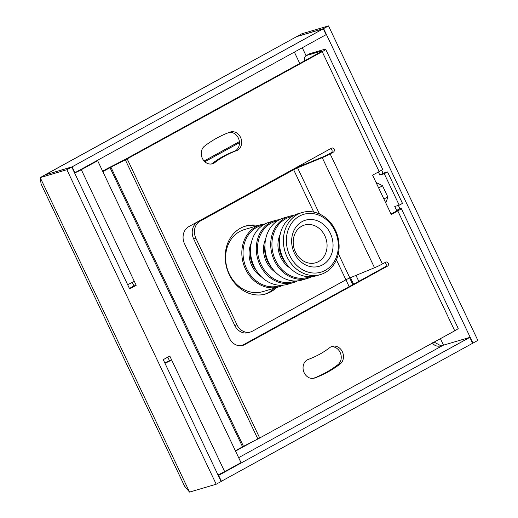 <?xml version="1.0" encoding="UTF-8"?>
<svg xmlns="http://www.w3.org/2000/svg" width="518" height="518" viewBox="0 0 518 518"><rect width="100%" height="100%" fill="white"/><g stroke="black" fill="none" stroke-linecap="round" stroke-linejoin="round"><path stroke-width="0.78" d="M289.407 216.278L283.631 217.987A32.356 27.441 73.5 0 0 278.988 219.923A32.356 27.441 73.5 0 0 267.437 259.602A32.356 27.441 73.5 0 0 301.975 280.044L307.75 278.334A32.356 27.441 -106.5 0 1 273.219 257.893A32.356 27.441 -106.5 0 1 284.764 218.214A32.356 27.441 -106.5 0 1 289.407 216.278A32.356 27.441 -106.5 0 1 293.868 215.423M301.735 226.204A19.678 16.686 73.5 0 0 294.71 250.33A19.678 16.686 73.5 0 0 315.715 262.762A19.678 16.686 73.5 0 0 326.139 239.161A19.678 16.686 73.5 0 0 304.558 225.026A19.678 16.686 73.5 0 0 301.735 226.204M302.091 221.613A24.048 20.396 -106.5 0 1 333.068 245.487A24.048 20.396 -106.5 0 1 301.91 262.613A24.048 20.396 -106.5 0 1 302.091 221.613M291.99 216.518A31.481 26.696 73.5 0 0 285.586 218.874A31.481 26.696 73.5 0 0 274.773 258.54A31.481 26.696 73.5 0 0 309.79 276.735M311.959 276.631A32.356 27.441 -106.5 0 1 307.75 278.334M264.938 245.616A23.614 20.021 73.5 0 0 271.264 267.016M275.673 272.384A24.488 20.765 -106.5 0 1 265.721 238.72M277.544 220.785A31.481 26.696 73.5 0 0 271.141 223.141A31.481 26.696 73.5 0 0 260.327 262.807A31.481 26.696 73.5 0 0 295.344 281.002M297.52 280.905A32.356 27.441 -106.5 0 1 293.311 282.608A32.356 27.441 -106.5 0 1 258.773 262.16A32.356 27.441 -106.5 0 1 270.325 222.487A32.356 27.441 -106.5 0 1 274.967 220.551A32.356 27.441 -106.5 0 1 279.422 219.69M299.475 216.11A30.167 25.583 73.5 0 0 299.255 267.541A30.167 25.583 73.5 0 0 338.338 246.056A30.167 25.583 73.5 0 0 299.475 216.11M274.967 220.551L269.185 222.254A32.356 27.441 73.5 0 0 264.549 224.197A32.356 27.441 73.5 0 0 252.998 263.869A32.356 27.441 73.5 0 0 287.529 284.317L293.311 282.608M279.383 241.349A23.614 20.021 73.5 0 0 285.709 262.749M283.074 285.172A32.356 27.441 -106.5 0 1 278.865 286.875A32.356 27.441 -106.5 0 1 244.328 266.433A32.356 27.441 -106.5 0 1 255.879 226.754A32.356 27.441 -106.5 0 1 260.522 224.818A32.356 27.441 -106.5 0 1 264.983 223.964M260.522 224.818L244.302 229.61A32.356 27.441 73.5 0 0 239.659 231.552A32.356 27.441 73.5 0 0 228.108 271.225A32.356 27.441 73.5 0 0 262.645 291.673L278.865 286.875M263.105 225.052A31.481 26.696 73.5 0 0 256.701 227.408A31.481 26.696 73.5 0 0 245.888 267.081A31.481 26.696 73.5 0 0 280.905 285.276M302.072 212.535L298.077 213.72A32.356 27.441 73.5 0 0 293.434 215.656A32.356 27.441 73.5 0 0 281.883 255.335A32.356 27.441 73.5 0 0 316.42 275.777L320.415 274.592A32.356 27.441 -106.5 0 1 285.884 254.15A32.356 27.441 -106.5 0 1 297.429 214.471A32.356 27.441 -106.5 0 1 302.072 212.535A32.356 27.441 -106.5 0 1 337.561 235.787A32.356 27.441 -106.5 0 1 320.415 274.592M290.119 268.117A24.488 20.765 -106.5 0 1 280.167 234.447M250.498 249.89A23.614 20.021 73.5 0 0 256.824 271.283M261.227 276.651A24.488 20.765 -106.5 0 1 251.282 242.987M303.017 163.85L303.503 164.879M355.976 275.395L358.806 281.339M204.843 161.745L239.452 142.722M234.764 325.459L236.985 324.799A13.118 11.124 73.5 0 0 250.511 331.986L248.29 332.647A13.118 11.124 -106.5 0 1 234.764 325.459L193.693 238.966A13.118 11.124 -106.5 0 1 197.902 221.782L291.42 170.383A8.748 0.842 154.6 0 1 299.307 166.615L323.964 156.442A4.371 0.421 154.6 0 0 327.907 154.558L331.177 152.765A2.189 1.852 -106.5 0 0 332.103 150.615A2.189 1.852 -106.5 0 0 330.562 148.705M204.118 161.007L239.374 141.628M238.656 457.666L443.155 345.266L469.82 337.386L218.279 475.55M469.82 337.386L472.617 343.285L221.082 481.449M218.641 475.446L221.439 481.345M189.543 492.1L184.576 486.162L41.103 184L40.21 177.596L189.543 492.1L216.207 484.22L221.115 481.52L163.248 359.654L169.787 356.054L171.652 359.984A8.748 0.842 154.6 0 1 164.957 363.254M71.775 167.016L45.111 174.896L40.21 177.596L66.874 169.71L71.775 167.016L129.642 288.889L136.189 285.288L134.317 281.358A8.748 0.842 -25.4 0 1 127.622 284.628M323.608 28.594L328.509 25.9L301.852 33.78L296.943 36.48L323.608 28.594L472.947 343.104L472.584 343.207M216.207 484.22L66.874 169.71M74.605 172.98A8.748 0.842 154.6 0 0 81.307 169.71L97.656 160.722L241.019 462.645L224.67 471.639A8.748 0.842 -25.4 0 1 217.974 474.902M45.474 174.793L72.106 166.835L323.277 28.775L296.613 36.655L45.111 174.896M74.54 172.837L74.903 172.734L72.106 166.835M74.903 172.734L326.081 34.674L323.277 28.775M328.509 25.9L477.849 340.404L472.947 343.104M383.916 199.035L387.801 196.898M378.632 187.911L382.517 185.774M45.241 174.734L296.613 36.655M433.294 342.586L435.347 342.741L441.155 345.94M443.155 345.266C438.286 347.015 434.744 346.264 432.517 343.02M308.314 359.401A110.405 93.628 73.5 0 0 329.869 347.552A9.836 8.346 -106.5 0 1 332.206 346.361A9.836 8.346 -106.5 0 1 342.463 351.981A9.836 8.346 -106.5 0 1 340.119 364.037A130.083 110.315 -106.5 0 1 314.724 377.998A9.836 8.346 -106.5 0 1 314.303 378.134A9.836 8.346 -106.5 0 1 303.593 371.309A9.836 8.346 -106.5 0 1 308.314 359.401M385.716 202.829L387.93 197.17L382.433 185.593L376.055 182.478M336.422 259.822L345.907 279.804A4.371 0.421 -25.4 0 1 349.851 277.92L374.514 267.748A8.748 0.842 -25.4 0 0 382.401 263.979L385.67 262.179A2.189 1.852 -106.5 0 1 385.981 262.05A2.189 1.852 -106.5 0 1 388.319 263.429A2.189 1.852 -106.5 0 1 387.535 266.116L244.761 344.587A13.118 11.124 -106.5 0 1 242.884 345.376A13.118 11.124 -106.5 0 1 229.351 338.189L184.55 243.836A13.118 11.124 -106.5 0 1 188.759 226.651L331.533 148.174A2.189 1.852 -106.5 0 1 331.85 148.044A2.189 1.852 -106.5 0 1 334.181 149.424A2.189 1.852 -106.5 0 1 333.404 152.104L330.128 153.904A8.748 0.842 154.6 0 1 322.241 157.673L297.585 167.838A4.371 0.421 154.6 0 0 293.641 169.729L313.759 212.095M384.699 262.717A2.189 1.852 -106.5 0 1 386.234 264.62A2.189 1.852 -106.5 0 1 385.314 266.77L242.541 345.247A13.118 11.124 -106.5 0 1 241.751 345.635M276.58 287.555A35.418 30.038 -106.5 0 1 265.734 293.952A35.418 30.038 -106.5 0 1 226.89 268.499A35.418 30.038 -106.5 0 1 245.655 226.023A35.418 30.038 -106.5 0 1 258.236 225.492M197.902 221.782L200.129 221.128L293.641 169.729M200.129 221.128A13.118 11.124 73.5 0 0 195.914 238.312L193.693 238.966M236.985 324.799L195.914 238.312M250.511 331.986A13.118 11.124 73.5 0 0 252.395 331.203L345.907 279.804M378.38 171.995L379.823 175.032L384.265 173.718L387.535 171.924L402.473 203.373L399.203 205.167L394.755 206.481L396.626 210.418L399.896 208.618L398.374 205.413M384.265 173.718L399.203 205.167M309.848 53.665L306.578 55.465A8.748 4.558 -118.8 0 0 306.099 55.666L309.369 53.866A8.748 4.558 61.2 0 1 309.848 53.665L324.294 49.398A8.748 0.842 -25.4 0 1 325.654 49.242A8.748 0.842 -25.4 0 1 322.196 51.683L127.169 158.877A8.748 0.842 -25.4 0 1 125.324 159.855L110.93 167.204A4.371 0.421 154.6 0 0 110.01 167.69L102.836 171.633M379.823 175.032L383.093 173.232L381.604 170.105M383.093 173.232L387.535 171.924M274.359 288.209A35.418 30.038 -106.5 0 1 268.596 292.489A35.418 30.038 -106.5 0 1 264.614 294.25M244.554 226.372A35.418 30.038 -106.5 0 1 256.015 226.152M399.896 208.618A8.748 0.842 154.6 0 1 401.256 208.463L458.19 328.367A8.748 0.842 154.6 0 1 454.733 330.801L259.706 438.001A8.748 0.842 154.6 0 1 257.86 438.979L243.466 446.328A4.371 0.421 -25.4 0 0 242.547 446.814L235.373 450.757M214.847 162.568A9.836 8.346 -106.5 0 1 212.516 163.759A9.836 8.346 -106.5 0 1 202.26 158.139A9.836 8.346 -106.5 0 1 204.604 146.082A130.083 110.315 -106.5 0 1 229.998 132.122A9.836 8.346 -106.5 0 1 230.413 131.986A9.836 8.346 -106.5 0 1 241.129 138.811A9.836 8.346 -106.5 0 1 236.409 150.719A110.405 93.628 73.5 0 0 214.847 162.568L212.626 163.222A9.836 8.346 -106.5 0 1 211.376 163.999M322.196 51.683L379.131 171.587L372.591 175.181L391.258 214.497L397.798 210.897L454.733 330.801M401.256 208.463A8.748 0.842 154.6 0 1 397.798 210.897M396.814 210.813L396.626 210.418A4.371 0.421 154.6 0 1 397.306 210.334A4.371 0.421 154.6 0 1 395.577 211.558L391.045 214.044M331.125 346.775A9.836 8.346 -106.5 0 1 340.501 353.27A9.836 8.346 -106.5 0 1 337.898 364.691A130.083 110.315 -106.5 0 1 313.319 378.347M379.131 171.587A8.748 0.842 -25.4 0 0 382.588 169.146L325.654 49.242M306.578 55.465L321.024 51.198A4.371 0.421 -25.4 0 1 321.704 51.12A4.371 0.421 -25.4 0 1 319.975 52.337L124.948 159.531A4.371 0.421 -25.4 0 1 124.022 160.023L109.628 167.372A8.748 0.842 154.6 0 0 107.783 168.344L102.622 171.186M306.099 55.666A8.748 4.558 -118.8 0 0 304.629 60.768M229.176 132.427A9.836 8.346 -106.5 0 1 239.076 140.035A9.836 8.346 -106.5 0 1 234.188 151.373A110.405 93.628 73.5 0 0 212.626 163.222M132.291 282.427L133.961 285.949L136.189 285.288M95.707 161.299L97.656 160.722M167.78 357.161L169.431 360.645A4.371 0.421 154.6 0 1 164.75 362.82M133.961 285.949L129.435 288.442M224.67 471.639L171.652 359.984L169.431 360.645M297.785 166.725L297.992 167.172M350.459 277.667L353.574 284.22M349.158 286.642L345.914 279.804M443.518 345.163L440.43 338.668M306.06 55.685L302.292 47.747M81.307 169.71L134.317 281.358M294.373 52.098L299.76 63.449M254.124 440.889L235.541 451.1M387.535 266.116L385.314 266.77M125.324 159.855L257.86 438.979M259.706 438.001L127.169 158.877M374.514 267.748L322.241 157.673M330.128 153.904L382.401 263.979M243.466 446.328L110.93 167.204M337.898 364.691L340.119 364.037M242.541 345.247L244.761 344.587M321.212 51.593L321.024 51.198M234.188 151.373L236.409 150.719M349.851 277.92L338.358 253.716M319.489 213.979L297.585 167.838M313.882 378.244L314.724 377.998M333.404 152.104L331.177 152.765M110.01 167.69L242.547 446.814M432.647 342.728L435.347 342.741M352.816 284.635L349.663 277.998M297.209 167.515L297.028 167.139"/></g></svg>
